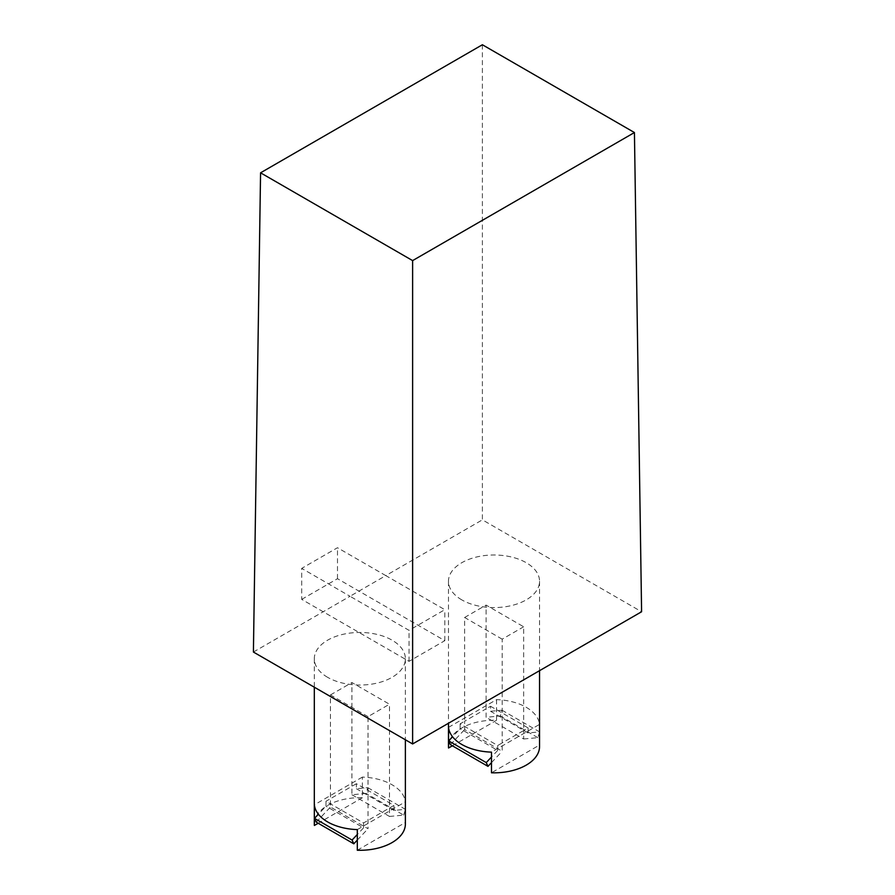 <?xml version="1.0" encoding="UTF-8"?>
<svg xmlns="http://www.w3.org/2000/svg" width="895" height="895" viewBox="0 0 895 895"><rect width="100%" height="100%" fill="white"/><g stroke="black" fill="none" stroke-linecap="round" stroke-linejoin="round"><path stroke-width="0.67" stroke-dasharray="4.47 3.36" d="M482.383 44.75L482.383 519.838L641.592 611.755M301.704 599.37L337.482 578.707L444.815 640.675L409.037 661.338L301.704 599.37L301.704 568.381L337.482 547.729L385.79 575.608L350.012 596.271L409.037 630.349L444.815 609.696L385.79 575.608L482.383 519.838M253.408 652.041L350.012 596.271L301.704 568.381M461.809 599.885A45.533 26.291 180 0 1 448.473 581.291L448.473 581.291A45.533 26.291 180 0 1 476.587 557.003A45.533 26.291 180 0 1 526.215 562.698A45.533 26.291 180 0 1 539.551 581.291A45.533 26.291 180 0 1 511.437 605.579A45.533 26.291 180 0 1 461.809 599.885M327.648 677.336A45.533 26.291 180 0 1 314.313 658.754L314.313 658.754A45.533 26.291 180 0 1 342.416 634.465A45.533 26.291 180 0 1 392.044 640.16A45.533 26.291 180 0 1 405.379 658.754A45.533 26.291 180 0 1 377.276 683.042A45.533 26.291 180 0 1 327.648 677.336M448.54 727.344L496.546 699.633A45.533 26.291 180 0 1 526.215 707.296A45.533 26.291 180 0 1 539.472 724.424L491.478 752.136M496.546 699.633L496.546 720.296A45.533 26.291 180 0 0 448.473 746.542M452.367 745.792L496.546 720.296M502.184 639.175L464.617 617.483L464.617 721.236L460.142 723.82L497.709 745.513L502.184 742.928L502.184 751.263L464.617 729.57L464.617 721.236L486.086 708.84L486.086 717.287L500.294 715.978L502.028 710.216L490.561 711.279L490.561 706.267L486.086 708.84L486.086 605.087L523.653 626.78L523.653 730.533L502.184 742.928L502.184 639.175L523.653 626.78M502.028 710.216L539.551 731.886L528.117 732.96L528.117 727.948L523.653 730.533L523.653 738.979L486.086 717.287M528.117 727.948L490.561 706.267M464.617 617.483L486.086 605.087M450.409 744.662L464.617 729.57M460.142 723.82L460.142 728.72L452.568 736.775M497.709 745.513L497.709 750.413L460.142 728.72M497.709 750.413L491.478 757.036M491.478 762.629L502.184 751.263M528.117 732.96L490.561 711.279M523.653 738.979L537.861 737.67L539.551 732.043M537.861 737.67L500.294 715.978M539.472 724.424L539.472 745.076L491.478 772.788M539.472 745.076A45.533 26.291 180 0 1 539.551 746.542M314.313 824.004A45.533 26.291 180 0 1 362.374 797.747L362.374 777.095A45.533 26.291 180 0 1 392.044 784.758A45.533 26.291 180 0 1 405.312 801.886L405.312 822.539A45.533 26.291 180 0 1 405.379 824.004M362.374 797.747L318.206 823.255M362.374 777.095L314.38 804.806M357.306 829.598L405.312 801.886M356.389 783.718L351.914 786.302L351.914 794.749L366.122 793.44L367.856 787.678L356.389 788.741L356.389 783.718L393.957 805.41L363.549 822.964L325.981 801.282L325.981 806.182L318.396 814.237M368.024 716.626L330.456 694.945L330.456 798.698L351.914 786.302L351.914 682.549L389.482 704.231L368.024 716.626L368.024 828.714L330.456 807.033L330.456 798.698L325.981 801.282M316.248 822.125L330.456 807.033M363.549 822.964L363.549 827.864L325.981 806.182M363.549 827.864L357.306 834.487M357.306 840.092L368.024 828.714M351.914 794.749L389.482 816.441L389.482 704.231M330.456 694.945L351.914 682.549M367.856 787.678L405.379 809.337L393.957 810.422L356.389 788.741M393.957 810.422L393.957 805.41M389.482 816.441L403.69 815.121L366.122 793.44M403.69 815.121L405.379 809.505M357.306 850.25L405.312 822.539M444.815 640.675L444.815 609.696M337.482 578.707L337.482 547.729M409.037 661.338L409.037 630.349M448.473 581.291L448.473 723.25M314.313 658.754L314.313 687.203M405.379 658.754L405.379 739.785M539.551 581.291L539.551 670.679"/><path stroke-width="1.34" d="M634.432 132.538L412.617 260.602L412.617 743.958L253.408 652.041L260.568 172.813L482.383 44.75L634.432 132.538L641.592 611.755L412.617 743.958M539.551 670.679L539.551 746.542A45.533 26.291 180 0 1 491.478 772.788L491.478 752.136A45.533 26.291 180 0 1 461.809 744.472A45.533 26.291 180 0 1 448.54 727.344L448.54 748.007A45.533 26.291 180 0 1 448.473 746.542L448.473 723.25M448.54 748.007L452.367 745.792M452.568 736.775L448.675 740.903L450.409 744.662L487.976 766.355L491.478 762.629M491.478 757.036L486.242 762.596L487.976 766.355M486.242 762.596L448.675 740.903M405.379 739.785L405.379 824.004A45.533 26.291 180 0 1 357.306 850.25L357.306 829.598A45.533 26.291 180 0 1 327.648 821.934A45.533 26.291 180 0 1 314.38 804.806L314.38 825.458A45.533 26.291 180 0 1 314.313 824.004L314.313 687.203M318.206 823.255L314.38 825.458M318.396 814.237L314.514 818.366L316.248 822.125L353.816 843.817L357.306 840.092M357.306 834.487L352.082 840.047L353.816 843.817M352.082 840.047L314.514 818.366M412.617 260.602L260.568 172.813"/></g></svg>
